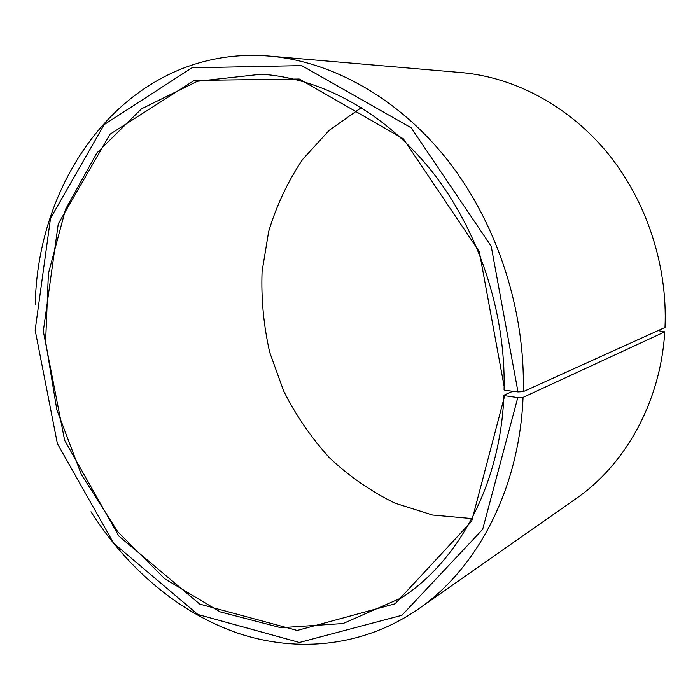 <?xml version="1.0" encoding="UTF-8"?>
<svg xmlns="http://www.w3.org/2000/svg" width="700" height="700" viewBox="0 0 700 700"><rect width="100%" height="100%" fill="white"/><g stroke="black" fill="none" stroke-linecap="round" stroke-linejoin="round"><path stroke-width="1.05" d="M361.41 107.572L329.192 130.322L302.566 159.486C287.761 181.597 276.465 205.59 268.678 231.446L262.08 271.425C261.065 298.716 263.629 325.754 269.771 352.529L283.666 391.064C296.012 415.529 311.299 437.789 329.516 457.861C349.213 476.332 371.009 491.426 394.914 503.142L432.574 515.034L471.852 518.569M512.75 391.283L503.895 395.22L504.691 395.719L517.79 397.609L523.049 397.399L664.764 331.852L658.061 330.61M504.691 395.719L471.625 521.334L395.027 603.803L297.211 630.464L199.815 604.135L118.86 536.086L64.627 440.309L43.304 331.249L58.275 223.79L110.031 134.234L194.338 80.413L299.224 79.013L403.305 138.775L479.325 251.737L504.866 390.311L504.07 389.848C505.881 312.322 478.642 230.44 431.786 171.237C384.676 112.192 321.037 78.076 261.301 74.209L197.391 81.279L141.479 108.832L96.871 152.959L65.538 209.3L48.396 273.551L45.614 341.635L56.822 409.754L81.27 474.311L117.801 531.834L164.832 578.839L220.185 611.887L280.901 627.716L343.096 623.534L401.94 597.616C459.165 560.175 500.588 483.989 503.895 395.22M504.866 390.311L517.991 391.93L491.207 246.26L411.127 127.768L301.709 65.616L191.931 67.804L104.151 124.617L50.523 218.26L35.149 330.155L57.365 443.564L113.663 543.261L197.82 614.451L299.416 642.477L401.94 615.274L482.668 529.349L517.79 397.609M517.991 391.93L523.25 391.659C525.376 310.161 497.192 223.939 448.35 161.123C399.236 98.473 332.666 61.582 269.824 56.123C133.586 44.581 37.8 170.293 35.254 304.369M90.974 511.752C127.015 568.383 178.929 612.964 238.227 633.308C297.483 653.056 363.501 646.879 418.381 609C477.015 568.706 519.339 489.492 523.049 397.399M523.25 391.659L665 327.469C667.756 265.3 646.363 200.602 607.609 153.09C568.61 105.744 514.421 77.236 461.44 72.59L269.824 56.123M418.381 609L575.934 498.706C625.345 464.608 660.546 402.098 664.764 331.852"/></g></svg>
